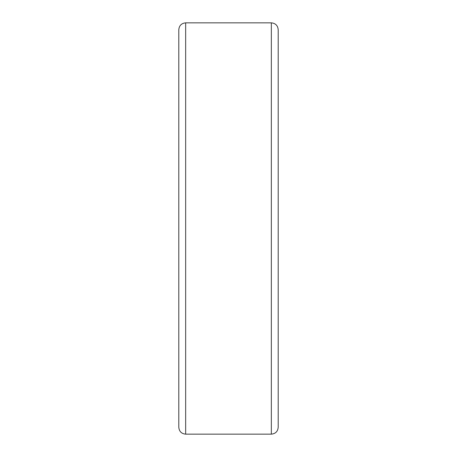 <?xml version="1.0" encoding="UTF-8"?>
<svg xmlns="http://www.w3.org/2000/svg" width="457" height="457" viewBox="0 0 457 457"><rect width="100%" height="100%" fill="white"/><g stroke="black" fill="none" stroke-linecap="round" stroke-linejoin="round"><path stroke-width="0.69" d="M271.344 22.85C275.508 23.256 277.793 25.541 278.199 29.705L278.199 427.295C277.793 431.459 275.508 433.744 271.344 434.15L185.656 434.15C181.492 433.744 179.207 431.459 178.801 427.295L178.801 29.705C179.207 25.541 181.492 23.256 185.656 22.85L271.344 22.85L271.344 434.15M185.656 22.85L185.656 434.15"/></g></svg>
